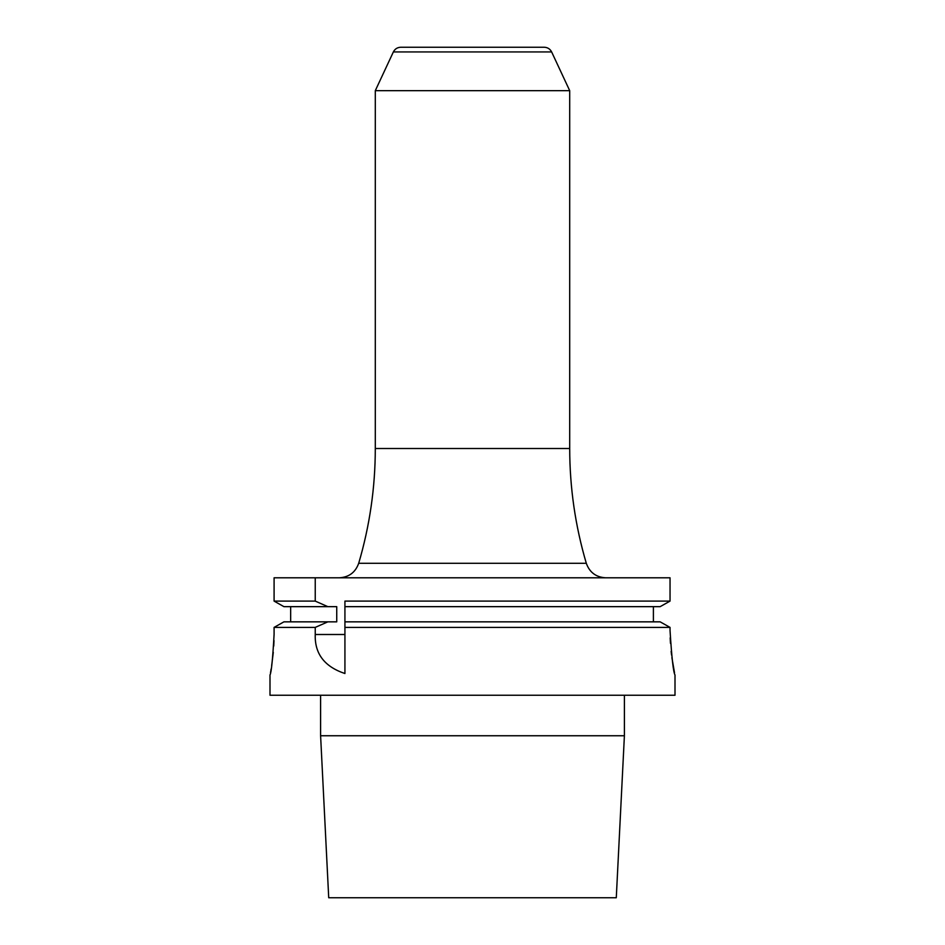 <?xml version="1.0" encoding="UTF-8"?>
<svg xmlns="http://www.w3.org/2000/svg" width="945" height="945" viewBox="0 0 945 945"><rect width="100%" height="100%" fill="white"/><g stroke="black" fill="none" stroke-linecap="round" stroke-linejoin="round"><path stroke-width="1.42" d="M315.24 577.797L315.24 601.103L274.085 601.103L283.925 606.655L274.085 601.103L274.085 577.797L670.04 577.797L670.04 601.103L660.153 606.655L344.925 606.655L344.925 601.103L670.04 601.103L660.153 606.655M320.603 735.753L624.397 735.753L616.282 897.75L328.718 897.75L320.603 735.753L320.603 695.248M269.998 675.002L269.998 695.248L675.002 695.248L675.002 675.002M670.182 637.84L670.454 643.297M671.139 651.377L671.564 655.05M671.895 657.59L674.529 672.793M670.04 630.445C671.706 657.496 673.36 672.344 675.002 675.002C673.36 672.356 671.706 657.507 670.04 630.445L670.04 627.397L660.153 621.845L670.04 627.397L344.925 627.397L344.925 621.845L660.153 621.845M283.925 621.845L274.085 627.397L283.925 621.845L336.739 621.845L336.739 606.655L283.925 606.655M344.925 601.103L344.925 673.525C324.489 666.697 314.59 653.692 315.24 634.497L315.24 627.397L274.085 627.397L274.085 634.497C272.715 659.09 271.357 672.592 269.998 675.002C271.357 672.592 272.715 659.09 274.085 634.497M315.24 627.397L327.844 621.845M290.658 621.845L290.658 606.655L290.658 621.845M315.24 601.103L327.844 606.655M653.397 621.845L653.397 606.655M270.483 672.533L270.636 671.671M270.825 670.631L271.12 668.989M271.652 665.729L273.294 652.369M273.755 646.073L274.003 640.545M569.705 448.509L375.295 448.509L375.295 90.673L569.705 90.673L569.705 448.509C569.729 487.561 575.269 525.822 586.302 563.291C589.574 572.41 596.047 577.241 605.721 577.797M393.368 51.928L551.632 51.928C550.084 48.951 547.639 47.392 544.285 47.25L400.715 47.25C397.361 47.392 394.915 48.951 393.368 51.928L375.295 90.673M344.925 634.497L315.24 634.497M339.279 577.797C348.953 577.241 355.426 572.41 358.698 563.291L586.302 563.291M624.397 735.753L624.397 695.248M358.698 563.291C369.731 525.822 375.271 487.561 375.295 448.509M551.632 51.928L569.705 90.673"/></g></svg>
